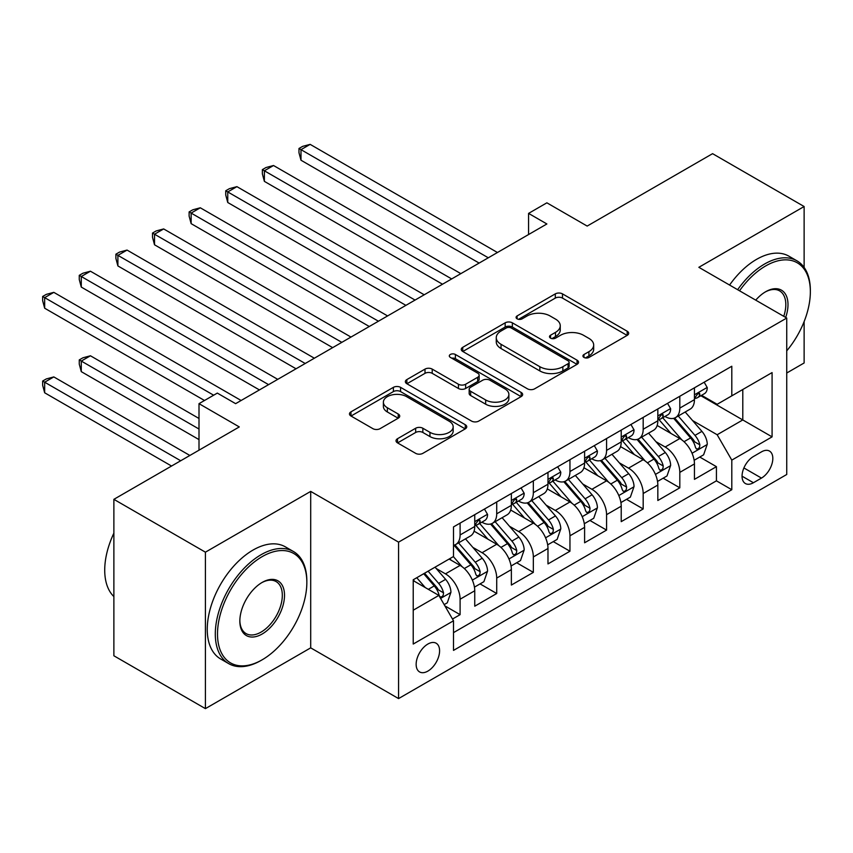 <?xml version="1.0" encoding="UTF-8"?>
<svg xmlns="http://www.w3.org/2000/svg" width="853" height="853" viewBox="0 0 853 853"><rect width="100%" height="100%" fill="white"/><g stroke="black" fill="none" stroke-linecap="round" stroke-linejoin="round"><path stroke-width="1.28" d="M583.974 357.428A3.561 2.058 0 0 0 588.996 357.428L627.19 335.378A5.086 2.932 0 0 0 628.682 333.299A5.086 2.932 0 0 0 627.19 331.231L562.49 293.88A5.086 2.932 0 0 0 555.303 293.88L517.11 315.93A3.561 2.058 0 0 0 516.076 317.38A3.561 2.058 0 0 0 517.11 318.83A3.561 2.058 0 0 0 522.143 318.83L527.09 315.973A16.271 9.394 0 0 1 550.089 315.973L555.484 319.086A16.271 9.394 0 0 1 560.25 325.729A16.271 9.394 0 0 1 555.484 332.371L550.548 335.229A3.561 2.058 0 0 0 549.503 336.679A3.561 2.058 0 0 0 550.548 338.129A3.561 2.058 0 0 0 555.57 338.129L560.517 335.272A16.271 9.394 0 0 1 583.516 335.272L588.911 338.385A16.271 9.394 0 0 1 593.677 345.028A16.271 9.394 0 0 1 588.911 351.671L583.974 354.517A3.561 2.058 0 0 0 582.93 355.978A3.561 2.058 0 0 0 583.974 357.428L583.974 354.517M427.875 671.108A16.57 9.564 120 0 0 438.698 656.501A16.57 9.564 120 0 0 436.16 643.226A16.57 9.564 120 0 0 427.875 644.047A16.57 9.564 120 0 0 417.042 658.644A16.57 9.564 120 0 0 419.591 671.929A16.57 9.564 120 0 0 427.875 671.108M397.519 438.719A5.086 2.932 0 0 0 396.027 440.798A5.086 2.932 0 0 0 397.519 442.878L415.667 453.348A5.086 2.932 0 0 0 422.853 453.348L465.269 428.867A5.086 2.932 0 0 0 466.751 426.788A5.086 2.932 0 0 0 465.269 424.719L400.569 387.358A5.086 2.932 0 0 0 393.382 387.358L350.967 411.85A5.086 2.932 0 0 0 349.474 413.929A5.086 2.932 0 0 0 350.967 415.997L372.889 428.654A5.086 2.932 0 0 0 380.086 428.654L398.234 418.183A5.086 2.932 0 0 0 399.726 416.104A5.086 2.932 0 0 0 398.234 414.025L387.358 407.755A13.595 7.848 0 0 1 383.381 402.2A13.595 7.848 0 0 1 391.772 394.95A13.595 7.848 0 0 1 406.593 396.645L449.179 421.243A13.595 7.848 0 0 1 453.167 426.788A13.595 7.848 0 0 1 444.776 434.038A13.595 7.848 0 0 1 429.955 432.343L422.853 428.238A5.086 2.932 0 0 0 415.667 428.238L397.519 438.719L397.519 442.878M804.123 267.437L804.123 206.522L712.575 153.668L587.163 226.077L546.88 202.822L528.572 213.399L546.88 223.966L235.631 403.661L217.323 393.094L199.005 403.661L199.005 450.181M205.413 552.179L205.413 708.63L310.695 647.853L310.695 491.403L205.413 552.179L113.875 499.336L239.288 426.926L199.005 403.661M310.695 491.403L398.575 542.145L786.733 318.041L786.733 474.492L398.575 698.586L398.575 542.145M804.123 206.522L698.852 267.309L786.733 318.041M527.453 388.819A5.086 2.932 0 0 0 534.639 388.819L577.054 364.327A5.086 2.932 0 0 0 578.537 362.248A5.086 2.932 0 0 0 577.054 360.179L512.354 322.829A5.086 2.932 0 0 0 505.168 322.829L462.752 347.31A5.086 2.932 0 0 0 461.26 349.389A5.086 2.932 0 0 0 462.752 351.457L527.453 388.819M451.77 358.196A3.561 2.058 0 0 1 455.385 358.697L455.385 354.475L521.162 392.444A5.086 2.932 0 0 1 522.644 394.523A5.086 2.932 0 0 1 521.162 396.592L478.746 421.083A5.086 2.932 0 0 1 471.56 421.083L406.86 383.733L406.86 379.585A5.086 2.932 0 0 0 405.367 381.654A5.086 2.932 0 0 0 406.86 383.733M406.86 379.585L425.007 369.104A5.086 2.932 0 0 1 432.204 369.104L458.434 384.245A5.086 2.932 0 0 0 465.631 384.245L477.669 377.293A5.086 2.932 0 0 0 479.151 375.224A5.086 2.932 0 0 0 477.669 373.145L450.352 357.375A3.561 2.058 0 0 1 449.307 355.925A3.561 2.058 0 0 1 451.504 354.027A3.561 2.058 0 0 1 455.385 354.475M205.413 708.63L113.875 655.776L113.875 499.336M786.733 373.017L804.123 362.973L804.123 321.581M452.495 619.043L460.098 614.661L444.903 605.886M436.256 568.546L445.447 573.856A20.717 11.963 60 0 1 460.098 599.222L474.748 590.766L474.748 606.206L496.713 593.517L480.058 583.9M472.871 547.402L482.073 552.712A20.717 11.963 60 0 1 496.713 578.078L511.363 569.623L511.363 585.062L533.338 572.374L516.673 562.756M509.497 526.269L518.688 531.568A20.717 11.963 60 0 1 533.338 556.945L547.978 548.49L547.978 563.918L569.953 551.23L553.288 541.612M546.112 505.125L555.303 510.435A20.717 11.963 60 0 1 569.953 535.801L584.604 527.346L584.604 542.775L606.568 530.097L589.913 520.469M582.727 483.982L591.918 489.291A20.717 11.963 60 0 1 606.568 514.658L621.219 506.202L621.219 521.641L643.183 508.953L626.529 499.336M619.342 462.838L628.544 468.148A20.717 11.963 60 0 1 643.183 493.514L657.834 485.058L657.834 500.498L679.809 487.809L679.809 472.381A20.717 11.963 -120 0 0 665.159 447.004L655.968 441.694M663.144 478.192L679.809 487.809M474.748 590.766A20.717 11.963 -120 0 0 460.098 565.4L449.115 559.056M511.363 569.623A20.717 11.963 -120 0 0 496.713 544.257L474.065 531.184M547.978 548.49A20.717 11.963 -120 0 0 533.338 523.113L510.691 510.041M584.604 527.346A20.717 11.963 -120 0 0 569.953 501.969L547.306 488.897M621.219 506.202A20.717 11.963 -120 0 0 606.568 480.836L583.921 467.764M657.834 485.058A20.717 11.963 -120 0 0 643.183 459.692L620.547 446.62M761.462 451.866L753.412 456.526A16.058 9.266 120 0 0 742.92 470.664A16.058 9.266 120 0 0 745.383 483.534A16.058 9.266 120 0 0 753.412 482.734L761.462 478.085A16.058 9.266 120 0 0 771.954 463.936A16.058 9.266 120 0 0 769.491 451.077A16.058 9.266 120 0 0 761.462 451.866M413.225 610.215L438.858 595.415L453.508 620.792L453.508 650.391L731.799 489.718L731.799 460.119L717.16 434.742L692.583 420.561M453.508 620.792L413.225 644.047L413.225 579.773L453.508 556.519L453.508 526.919L731.799 366.246L731.799 395.845L772.082 372.59L772.082 436.864L731.799 460.119M481.881 522.164L482.073 522.271A20.717 11.963 60 0 0 492.426 523.294L507.077 514.839A20.717 11.963 -120 0 0 511.363 505.36L511.363 493.514M518.496 501.02L518.688 501.127A20.717 11.963 60 0 0 529.041 502.15L543.692 493.695A20.717 11.963 -120 0 0 547.978 484.216L547.978 472.381M555.111 479.876L555.303 479.983A20.717 11.963 60 0 0 565.656 481.017L580.307 472.551A20.717 11.963 -120 0 0 584.604 463.072L584.604 451.237M591.726 458.733L591.918 458.85A20.717 11.963 60 0 0 602.282 459.874L616.932 451.418A20.717 11.963 -120 0 0 621.219 441.929L621.219 430.093M628.352 437.589L628.544 437.706A20.717 11.963 60 0 0 638.897 438.73L653.547 430.275A20.717 11.963 -120 0 0 657.834 420.796L657.834 408.95M453.508 632.627L716.424 480.836L716.424 466.666L694.449 479.354L694.449 463.925A20.717 11.963 -120 0 0 679.809 438.549L657.162 425.476M664.967 416.456L665.159 416.563A20.717 11.963 -120 0 0 675.512 417.586A20.717 11.963 -120 0 0 679.809 408.107L679.809 396.272M675.512 417.586L690.162 409.131A20.717 11.963 -120 0 0 694.449 399.652L694.449 387.806M460.098 523.113L460.098 534.959A20.717 11.963 60 0 1 455.811 544.438A20.717 11.963 60 0 1 453.508 545.27M455.811 544.438L470.451 535.983A20.717 11.963 -120 0 0 474.748 526.493L474.748 514.658M496.713 501.969L496.713 513.815A20.717 11.963 60 0 1 492.426 523.294M533.338 480.836L533.338 492.671A20.717 11.963 60 0 1 529.041 502.15M569.953 459.692L569.953 471.528A20.717 11.963 60 0 1 565.656 481.017M606.568 438.549L606.568 450.384A20.717 11.963 60 0 1 602.282 459.874M643.183 417.405L643.183 429.251A20.717 11.963 60 0 1 638.897 438.73M643.183 493.514L643.183 508.953M606.568 514.658L606.568 530.097M569.953 535.801L569.953 551.23M533.338 556.945L533.338 572.374M496.713 578.078L496.713 593.517M460.098 599.222L460.098 614.661M438.858 595.415L413.225 580.616M717.16 434.742L742.792 419.943L742.792 389.501L772.082 372.59M700.857 395.739L772.082 436.864M701.582 395.312L717.16 404.301L731.799 395.845M310.695 647.853L398.575 698.586M528.572 213.399L528.572 234.532M699.759 457.048L716.424 466.666M716.424 480.836L731.799 489.718M585.393 357.929L588.911 355.893A16.271 9.394 0 0 0 593.677 349.261L593.677 345.028M560.25 325.729L560.25 329.962A16.271 9.394 0 0 1 555.484 336.594L551.966 338.63M627.126 335.421L562.49 298.102A5.086 2.932 0 0 0 555.303 298.102L518.539 319.331M576.98 364.37L512.354 327.051A5.086 2.932 0 0 0 505.168 327.051L462.816 351.5M568.066 363.709A3.561 2.058 0 0 0 569.111 362.248A3.561 2.058 0 0 0 568.066 360.798L511.278 328.01A3.561 2.058 0 0 0 506.245 328.01L501.031 331.017A16.271 9.394 0 0 0 496.265 337.66A16.271 9.394 0 0 0 501.031 344.303L539.853 366.715A16.271 9.394 0 0 0 562.852 366.715L568.066 363.709L568.066 367.931A3.561 2.058 0 0 0 569.111 366.481L569.111 362.248M496.265 337.66L496.265 341.893A16.271 9.394 0 0 0 501.031 348.536L501.031 344.303M568.066 367.931L562.852 370.938A16.271 9.394 0 0 1 539.853 370.938L501.031 348.536M406.924 383.765L425.007 373.326L425.007 369.104M479.151 375.224L479.151 379.446A5.086 2.932 0 0 1 477.669 381.526L465.631 388.478A5.086 2.932 0 0 1 458.434 388.478L432.204 373.326A5.086 2.932 0 0 0 425.007 373.326M455.385 358.697L521.087 396.634M485.666 399.972A13.595 7.848 0 0 0 500.487 401.667A13.595 7.848 0 0 0 508.878 394.417A13.595 7.848 0 0 0 504.891 388.861L489.889 380.203A5.086 2.932 0 0 0 482.702 380.203L470.653 387.155A5.086 2.932 0 0 0 469.171 389.235A5.086 2.932 0 0 0 470.653 391.303L485.666 399.972L485.666 404.194A13.595 7.848 0 0 0 500.487 405.9A13.595 7.848 0 0 0 508.878 398.65L508.878 394.417M469.171 389.235L469.171 393.457A5.086 2.932 0 0 0 470.653 395.536L470.653 391.303M485.666 404.194L470.653 395.536M453.167 426.788L453.167 431.021A13.595 7.848 0 0 1 444.776 438.271A13.595 7.848 0 0 1 429.955 436.565L422.853 432.471A5.086 2.932 0 0 0 415.667 432.471L397.583 442.91M383.381 402.2L383.381 406.433A13.595 7.848 0 0 0 387.358 411.978L387.358 407.755M398.17 418.215L387.358 411.978M465.205 428.899L400.569 391.591A5.086 2.932 0 0 0 393.382 391.591L351.031 416.04M694.15 460.289L703.608 454.83L707.265 444.253A13.723 7.922 -120 0 0 701.923 431.373L685.194 411.999M681.846 439.892L662.717 417.746M670.959 433.441L659.859 420.593A32.883 18.99 -120 0 0 658.847 419.452M300.992 244.79L405.9 305.363L227.751 202.502L227.751 191.936L236.91 186.647L424.208 294.786M673.646 418.333L690.567 437.93A13.723 7.922 60 0 1 695.462 447.377L696.464 449.009L698.319 448.742L699.556 447.239L699.855 444.839A13.723 7.922 -120 0 0 694.971 435.393L678.231 416.019M674.648 418.013L692.828 439.071A6.995 4.041 60 0 1 694.587 441.801L699.855 444.839M704.162 382.208L707.265 387.603A13.723 7.922 60 0 1 704.429 393.67L697.466 397.69A13.723 7.922 -120 0 0 699.855 394.523L699.567 393.308L697.861 393.649L695.462 397.061A13.723 7.922 60 0 1 694.449 399.012M488.289 257.787L300.992 149.659L310.151 144.37L497.448 252.509M694.907 398.33L694.971 398.33A13.723 7.922 -120 0 0 697.466 397.69M479.141 263.076L300.992 160.225L300.992 149.659L298.976 148.486L302.634 146.375L310.151 144.37M300.992 160.225L298.976 152.719L298.976 148.486M786.733 350.86A63.175 36.476 120 0 0 810.35 291.726A63.175 36.476 120 0 0 765.674 265.933A63.175 36.476 120 0 0 739.53 290.788M737.642 289.7A64.732 37.372 -60 0 1 764.576 264.025A64.732 37.372 -60 0 1 796.947 260.826A64.732 37.372 -60 0 1 810.35 290.457L810.35 291.726M755.737 300.149A31.593 18.244 -60 0 1 765.674 291.726L765.674 291.726A31.593 18.244 -60 0 1 785.677 317.433M729.582 285.051A64.732 37.372 -60 0 1 756.526 259.376A64.732 37.372 -60 0 1 788.886 256.167L796.947 260.826M783.758 316.324A30.036 17.337 120 0 0 779.599 290.873A30.036 17.337 120 0 0 765.12 292.057M261.082 660.425L262.18 659.795A63.175 36.476 120 0 0 306.845 582.418A63.175 36.476 120 0 0 262.18 556.625A63.175 36.476 120 0 0 217.504 634.003A63.175 36.476 120 0 0 262.18 659.795L261.082 660.425A64.732 37.372 -60 0 1 228.711 663.634A64.732 37.372 -60 0 1 218.784 611.761A64.732 37.372 -60 0 1 261.082 554.717A64.732 37.372 -60 0 1 293.443 551.518A64.732 37.372 -60 0 1 306.845 581.149L306.845 582.418M262.18 634.003A31.593 18.244 -60 0 1 239.842 621.101A31.593 18.244 -60 0 1 262.18 582.418L262.18 582.418A31.593 18.244 -60 0 1 284.518 595.309A31.593 18.244 -60 0 1 262.18 634.003M239.842 620.462A30.036 17.337 120 0 0 246.059 633.587A30.036 17.337 120 0 0 261.082 632.094A30.036 17.337 120 0 0 280.701 605.63A30.036 17.337 120 0 0 276.095 581.565A30.036 17.337 120 0 0 261.615 582.748M228.711 663.634L220.66 658.985A64.732 37.372 -60 0 1 210.734 607.112A64.732 37.372 -60 0 1 253.021 550.068A64.732 37.372 -60 0 1 285.392 546.869L293.443 551.518M113.875 596.578A64.732 37.372 -60 0 1 113.875 533.157M657.524 481.433L666.993 475.974L670.65 465.397A13.723 7.922 -120 0 0 665.308 452.516L648.579 433.143M645.22 461.036L626.102 438.89M634.344 454.585L623.244 441.737A32.883 18.99 -120 0 0 622.221 440.585M264.377 265.933L369.285 326.496L191.136 223.646L191.136 213.079L200.295 207.791L387.593 315.93M637.031 439.476L653.952 459.063A13.723 7.922 60 0 1 658.847 468.521L659.849 470.152L661.704 469.886L662.941 468.382L663.239 465.983A13.723 7.922 -120 0 0 658.345 456.526L641.616 437.162M638.023 439.156L656.213 460.204A6.995 4.041 60 0 1 657.972 462.944L663.239 465.983M620.909 502.577L630.367 497.107L634.035 486.541A13.723 7.922 -120 0 0 628.693 473.66L611.953 454.286M608.605 482.169L589.487 460.034M597.718 475.729L586.629 462.88A32.883 18.99 -120 0 0 585.606 461.729M227.751 287.077L332.659 347.64L154.521 244.79L154.521 234.223L163.669 228.935L350.978 337.074M600.416 460.62L617.337 480.207A13.723 7.922 60 0 1 622.232 489.665L623.223 491.285L625.078 491.029L626.326 489.515L626.624 487.127A13.723 7.922 -120 0 0 621.73 477.669L605.001 458.306M601.408 460.3L619.587 481.348A6.995 4.041 60 0 1 621.357 484.088L626.624 487.127M584.294 523.721L593.752 518.251L597.409 507.684A13.723 7.922 -120 0 0 592.067 494.793L575.338 475.43M571.99 503.313L552.861 481.177M561.103 496.862L550.004 484.014A32.883 18.99 -120 0 0 548.991 482.873M191.136 308.21L296.044 368.784L117.895 265.933L117.895 255.356L127.054 250.078L314.352 358.217M563.79 481.753L580.722 501.351A13.723 7.922 60 0 1 585.606 510.808L586.608 512.429L588.463 512.173L589.7 510.659L590.009 508.271A13.723 7.922 -120 0 0 585.115 498.813L568.386 479.439M564.793 481.433L582.972 502.492A6.995 4.041 60 0 1 584.731 505.221L590.009 508.271M547.669 544.854L557.137 539.395L560.794 528.828A13.723 7.922 -120 0 0 555.452 515.937L538.723 496.563M535.364 524.456L516.246 502.31M524.488 518.006L513.389 505.157A32.883 18.99 -120 0 0 512.365 504.016M154.521 329.354L259.429 389.928L81.28 287.077L81.28 276.5L90.439 271.211L277.737 379.35M527.175 502.897L544.097 522.494A13.723 7.922 60 0 1 548.991 531.941L549.993 533.573L551.848 533.306L553.085 531.803L553.384 529.404A13.723 7.922 -120 0 0 548.49 519.957L531.76 500.583M528.178 502.577L546.357 523.635A6.995 4.041 60 0 1 548.116 526.365L553.384 529.404M667.536 403.352L670.65 408.736A13.723 7.922 60 0 1 667.814 414.814L660.851 418.834A13.723 7.922 -120 0 0 663.239 415.667L662.952 414.451L661.235 414.793L658.847 418.205A13.723 7.922 60 0 1 657.834 420.156M451.674 278.931L264.377 170.792L273.525 165.514L460.833 273.642M658.292 419.473L658.345 419.473A13.723 7.922 -120 0 0 660.851 418.834M442.515 284.22L264.377 181.369L264.377 170.792L262.361 169.63L266.019 167.519L273.525 165.514M264.377 181.369L262.361 173.863L262.361 169.63M630.921 424.495L634.035 429.88A13.723 7.922 60 0 1 631.188 435.958L624.236 439.967A13.723 7.922 -120 0 0 626.624 436.811L626.337 435.595L624.62 435.936L622.232 439.348A13.723 7.922 60 0 1 621.219 441.3M415.059 300.075L225.736 190.773L229.404 188.662L236.91 186.647M621.677 440.617L621.73 440.617A13.723 7.922 -120 0 0 624.236 439.967M227.751 202.502L225.736 195.006L225.736 190.773M594.306 445.629L597.409 451.024A13.723 7.922 60 0 1 594.573 457.091L587.61 461.11A13.723 7.922 -120 0 0 590.009 457.954L589.711 456.728L588.005 457.069L585.606 460.492A13.723 7.922 60 0 1 584.604 462.443M378.433 321.218L189.121 211.917L192.789 209.806L200.295 207.791M585.062 461.75L585.115 461.75A13.723 7.922 -120 0 0 587.61 461.11M191.136 223.646L189.121 216.14L189.121 211.917M557.681 466.772L560.794 472.167A13.723 7.922 60 0 1 557.958 478.234L550.995 482.254A13.723 7.922 -120 0 0 553.384 479.087L553.096 477.872L551.379 478.213L548.991 481.625A13.723 7.922 60 0 1 547.978 483.576M341.818 342.352L152.506 233.061L156.163 230.939L163.669 228.935M548.436 482.894L548.49 482.894A13.723 7.922 -120 0 0 550.995 482.254M154.521 244.79L152.506 237.283L152.506 233.061M511.054 565.997L520.522 560.538L524.179 549.961A13.723 7.922 -120 0 0 518.837 537.081L502.108 517.707M498.749 545.6L479.631 523.454M487.873 539.149L476.774 526.301A32.883 18.99 -120 0 0 475.75 525.16M117.895 350.498L204.496 400.494L44.665 308.21L44.665 297.644L53.814 292.355L241.122 400.494M490.56 524.041L507.482 543.638A13.723 7.922 60 0 1 512.376 553.085L513.378 554.717L515.223 554.45L516.47 552.947L516.769 550.548A13.723 7.922 -120 0 0 511.875 541.101L495.145 521.727M491.552 523.721L509.742 544.768A6.995 4.041 60 0 1 511.501 547.509L516.769 550.548M521.066 487.916L524.179 493.301A13.723 7.922 60 0 1 521.332 499.378L514.38 503.398A13.723 7.922 -120 0 0 516.769 500.231L516.481 499.016L514.764 499.357L512.376 502.769A13.723 7.922 60 0 1 511.363 504.72M305.203 363.495L115.891 254.194L119.548 252.083L127.054 250.078M511.821 504.038L511.875 504.038A13.723 7.922 -120 0 0 514.38 503.398M117.895 265.933L115.891 258.427L115.891 254.194M474.439 587.141L483.896 581.682L487.564 571.105A13.723 7.922 -120 0 0 482.212 558.225L465.482 538.851M462.134 566.733L453.369 556.593M451.248 560.293L449.83 558.64M199.005 418.471L90.439 355.786L81.28 361.064L81.28 371.641L199.005 439.604M453.945 545.184L470.867 564.771A13.723 7.922 60 0 1 475.761 574.229L476.752 575.85L478.608 575.594L479.855 574.09L480.154 571.691A13.723 7.922 -120 0 0 475.26 562.234L458.53 542.871M454.937 544.864L473.116 565.912A6.995 4.041 60 0 1 474.886 568.652L480.154 571.691M81.28 371.641L79.265 364.135L79.265 359.902L199.005 429.038M79.265 359.902L82.933 357.791L90.439 355.786M484.451 509.06L487.564 514.444A13.723 7.922 60 0 1 484.717 520.522L477.765 524.531A13.723 7.922 -120 0 0 480.154 521.375L479.866 520.159L478.149 520.501L475.761 523.913A13.723 7.922 60 0 1 474.748 525.864M268.588 384.639L79.265 275.338L82.933 273.227L90.439 271.211M475.206 525.181L475.26 525.181A13.723 7.922 -120 0 0 477.765 524.531M81.28 287.077L79.265 279.571L79.265 275.338M444.168 604.617L447.281 602.815L450.938 592.249A13.723 7.922 -120 0 0 445.597 579.358L435.062 567.17M425.231 587.546L416.754 577.737M414.633 581.437L413.225 579.805M189.856 455.459L53.814 376.919L44.665 382.208L44.665 392.785L171.549 466.037M423.706 573.717L434.241 585.915A13.723 7.922 60 0 1 439.135 595.373L440.137 596.993L441.993 596.737L443.229 595.223L443.528 592.835A13.723 7.922 -120 0 0 438.645 583.377L428.11 571.179M424.559 573.227L436.501 587.056A6.995 4.041 60 0 1 438.261 589.786L443.528 592.835M44.665 392.785L42.65 385.279L42.65 381.046L180.697 460.748M42.65 381.046L46.307 378.935L53.814 376.919M213.655 395.206L42.65 296.481L46.307 294.37L53.814 292.355M44.665 308.21L42.65 300.704L42.65 296.481M445.447 573.856L460.098 565.4M482.073 552.712L496.713 544.257M518.688 531.568L533.338 523.113M555.303 510.435L569.953 501.969M591.918 489.291L606.568 480.836M628.544 468.148L643.183 459.692M665.159 447.004L679.809 438.549M679.809 408.107L694.449 399.652M460.098 534.959L474.748 526.493M496.713 513.815L511.363 505.36M533.338 492.671L547.978 484.216M569.953 471.528L584.604 463.072M606.568 450.384L621.219 441.929M643.183 429.251L657.834 420.796M679.809 472.381L694.449 463.925M743.901 467.945L761.462 478.085M742.057 476.187L753.412 482.734M588.911 355.893L588.911 351.671M550.548 338.129L550.548 335.229M555.484 336.594L555.484 332.371M517.11 318.83L517.11 315.93M555.303 298.102L555.303 293.88M562.49 298.102L562.49 293.88M627.19 335.378L627.19 331.231M462.752 351.457L462.752 347.31M505.168 327.051L505.168 322.829M512.354 327.051L512.354 322.829M577.054 364.327L577.054 360.179M539.853 370.938L539.853 366.715M562.852 370.938L562.852 366.715M432.204 373.326L432.204 369.104M458.434 388.478L458.434 384.245M465.631 388.478L465.631 384.245M477.669 381.526L477.669 377.293M521.162 396.592L521.162 392.444M415.667 432.471L415.667 428.238M422.853 432.471L422.853 428.238M429.955 436.565L429.955 432.343M398.234 418.183L398.234 414.025M350.967 415.997L350.967 411.85M393.382 391.591L393.382 387.358M400.569 391.591L400.569 387.358M465.269 428.867L465.269 424.719M692.05 453.252L707.18 444.52M694.971 435.393L701.923 431.373M684.031 441.705L690.567 437.93M707.18 387.443L694.449 394.79M698.085 393.5L699.855 394.523M655.435 474.396L670.565 465.663M658.345 456.526L665.308 452.516M647.406 462.848L653.952 459.063M618.82 495.54L633.939 486.807M621.73 477.669L628.693 473.66M610.791 483.992L617.337 480.207M582.194 516.683L597.324 507.951M585.115 498.813L592.067 494.793M574.176 505.125L580.722 501.351M545.579 537.816L560.709 529.084M548.49 519.957L555.452 515.937M537.55 526.269L544.097 522.494M670.565 408.587L657.834 415.933M661.47 414.643L663.239 415.667M633.939 429.72L621.219 437.067M624.854 435.787L626.624 436.811M597.324 450.864L584.604 458.21M588.229 456.931L590.009 457.954M560.709 472.008L547.978 479.354M551.614 478.064L553.384 479.087M508.964 558.96L524.083 550.228M511.875 541.101L518.837 537.081M500.935 547.413L507.482 543.638M524.083 493.151L511.363 500.498M514.999 499.208L516.769 500.231M472.349 580.104L487.468 571.371M475.26 562.234L482.212 558.225M464.32 568.556L470.867 564.771M487.468 514.284L474.748 521.631M478.384 520.351L480.154 521.375M440.596 598.433L450.853 592.515M438.645 583.377L445.597 579.358M428.323 589.338L434.241 585.915"/></g></svg>
